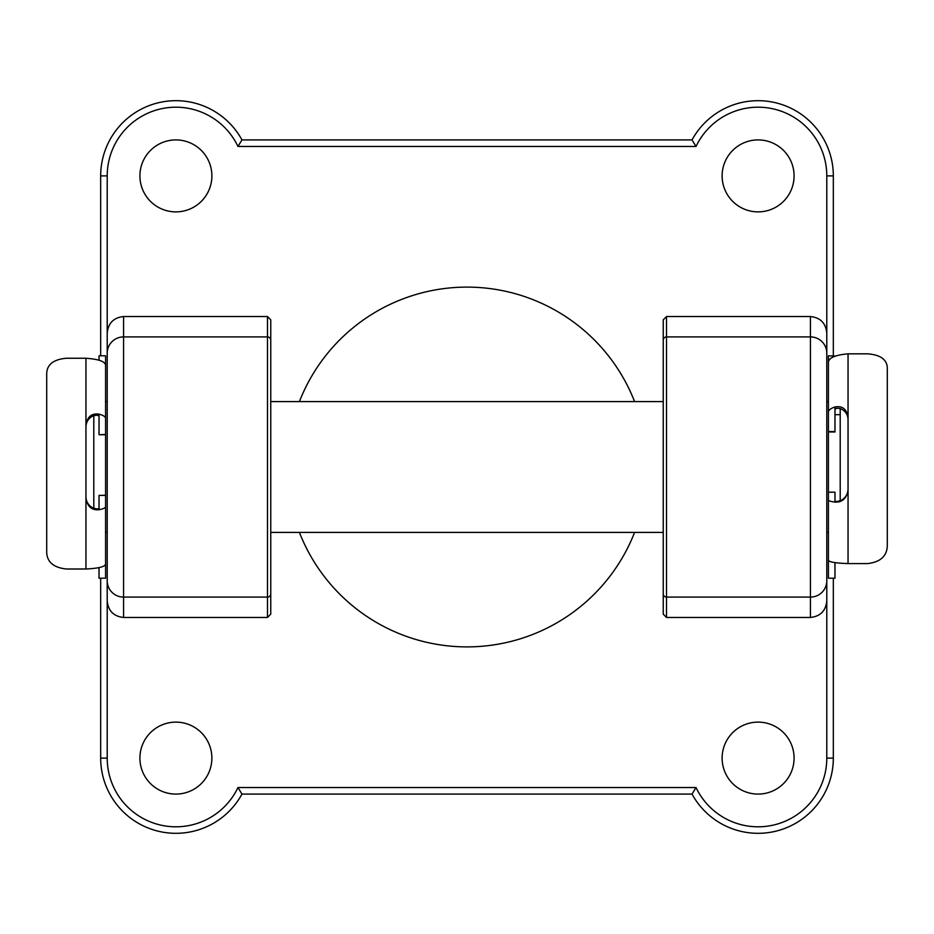 <?xml version="1.0" encoding="UTF-8"?>
<svg xmlns="http://www.w3.org/2000/svg" width="934" height="934" viewBox="0 0 934 934"><rect width="100%" height="100%" fill="white"/><g stroke="black" fill="none" stroke-linecap="round" stroke-linejoin="round"><path stroke-width="1.4" d="M107.212 401.585L105.577 401.585L105.577 563.517C106.032 566.483 99.494 568.316 85.951 569.004L66.326 569.004C53.705 567.639 47.167 562.128 46.7 552.484L46.7 373.215C47.202 364.365 53.752 359.38 66.326 358.247L85.951 358.247C99.471 359.216 106.009 361.82 105.577 366.035L105.577 355.796L99.027 355.796L99.027 360.127M105.577 366.035L105.577 418.374C105.495 416.704 103.312 415.291 99.027 414.147C91.719 413.073 87.364 416.657 85.951 424.912L85.951 498.149C87.352 506.532 91.707 510.384 99.027 509.719C103.289 508.913 105.472 507.921 105.577 506.73L105.577 495.405L99.027 495.405L105.577 495.277M105.577 434.73L99.027 434.73L105.577 434.45L105.577 418.374M99.027 434.45L99.027 416.482C98.502 414.965 96.319 414.871 92.489 416.202C88.298 418.572 86.115 422.11 85.951 426.78M85.951 496.83C86.115 501.616 88.298 505.247 92.489 507.734C96.319 509.135 98.502 509.252 99.027 508.061L99.027 495.405M105.577 506.73L105.577 578.204L99.027 578.204L99.027 567.685M840.203 408.543L840.203 500.799M93.797 415.63L93.797 508.329M828.423 415.665L828.423 532.415L826.788 532.415L826.788 601.006C825.749 610.929 820.297 616.417 810.432 617.456L810.432 316.544C820.297 317.583 825.749 323.071 826.788 332.994L826.788 758.104L833.326 758.104A75.234 75.234 0 0 1 692.036 794.087L241.964 794.087A75.234 75.234 0 0 1 100.674 758.104L100.674 578.204M666.514 316.544L666.514 617.456L663.245 614.163L663.245 319.837L666.514 316.544L810.432 316.544M722.122 758.104A35.982 35.982 0 0 0 758.104 794.087A35.982 35.982 0 0 0 794.087 758.104A35.982 35.982 0 0 0 758.104 722.122A35.982 35.982 0 0 0 722.122 758.104M722.122 175.896A35.982 35.982 0 0 0 758.104 211.878A35.982 35.982 0 0 0 794.087 175.896A35.982 35.982 0 0 0 758.104 139.913A35.982 35.982 0 0 0 722.122 175.896M139.913 758.104A35.982 35.982 0 0 0 175.896 794.087A35.982 35.982 0 0 0 211.878 758.104A35.982 35.982 0 0 0 175.896 722.122A35.982 35.982 0 0 0 139.913 758.104M139.913 175.896A35.982 35.982 0 0 0 175.896 211.878A35.982 35.982 0 0 0 211.878 175.896A35.982 35.982 0 0 0 175.896 139.913A35.982 35.982 0 0 0 139.913 175.896M299.417 532.415A179.9 179.9 0 0 0 634.583 532.415M123.568 617.456C113.703 616.417 108.251 610.929 107.212 601.006L107.212 332.994C108.251 323.071 113.703 317.583 123.568 316.544L123.568 617.456L267.486 617.456L267.486 336.905L123.568 336.905A16.357 16.263 0 0 0 107.212 353.169M666.514 617.456L810.432 617.456M270.755 319.837L270.755 340.163A3.269 3.257 0 0 0 267.486 336.905L267.486 316.544L270.755 319.837L270.755 401.585L663.245 401.585L663.245 319.837M267.486 316.544L123.568 316.544M270.755 340.163L270.755 614.163L270.755 532.415L663.245 532.415M270.755 614.163L267.486 617.456M634.583 401.585A179.9 179.9 0 0 0 299.417 401.585M100.674 355.796L100.674 175.896A75.234 75.234 0 0 1 241.964 139.913L692.036 139.913L696.04 146.463L237.96 146.463A68.684 68.684 0 0 0 107.212 175.896L107.212 332.994M834.973 356.123L828.423 355.796L828.423 401.585L826.788 401.585L826.788 175.896L833.326 175.896A75.234 75.234 0 0 0 692.036 139.913A75.234 75.234 0 0 1 833.326 175.896L833.326 355.796M833.326 578.204L833.326 758.104A75.234 75.234 0 0 1 692.036 794.087L696.04 787.537A68.684 68.684 0 0 0 826.788 758.104M663.245 614.163L663.245 593.837A3.269 3.257 -0 0 0 666.514 597.095L810.432 597.095A16.357 16.263 -0 0 0 826.788 580.831M237.96 787.537L241.964 794.087A75.234 75.234 0 0 1 100.674 758.104L107.212 758.104A68.684 68.684 0 0 0 237.96 787.537L696.04 787.537M107.212 175.896L100.674 175.896A75.234 75.234 0 0 1 241.964 139.913L237.96 146.463M848.049 419.378C847.885 414.824 845.702 411.392 841.511 409.08C837.681 407.808 835.498 408.053 834.973 409.816L834.973 431.987L828.423 431.987M834.973 562.677L834.973 578.204L828.423 578.204L828.423 532.987M828.423 412.104L828.423 363.279C827.968 358.177 834.506 355.025 848.049 353.834L867.674 353.834C880.295 354.838 886.833 359.427 887.3 367.599L887.3 546.016C886.798 556.244 880.248 562.105 867.674 563.587L848.049 563.587C834.529 563.109 827.991 561.848 828.423 559.805L828.423 500.04C828.505 500.846 830.688 501.535 834.973 502.095C842.281 502.48 846.636 498.452 848.049 490L848.049 417.113C846.648 409.01 842.293 405.636 834.973 406.979C830.711 408.368 828.528 410.073 828.423 412.104L828.423 431.578L834.973 431.578M848.049 489.089C847.885 493.958 845.702 497.659 841.511 500.169C837.681 501.628 835.498 501.885 834.973 500.963L834.973 492.183L828.423 492.241L828.423 500.04M99.027 414.147L99.027 416.482M99.027 508.061L99.027 509.719M85.951 569.004L85.951 498.149M85.951 424.912L85.951 358.247M270.755 593.837A3.269 3.257 -0 0 1 267.486 597.095L123.568 597.095A16.357 16.263 -0 0 1 107.212 580.831M107.212 601.006L107.212 758.104M826.788 175.896A68.684 68.684 0 0 0 696.04 146.463M663.245 340.163A3.269 3.257 0 0 1 666.514 336.905L810.432 336.905A16.357 16.263 -0 0 1 826.788 353.169M834.973 502.095L834.973 500.963M834.973 409.816L834.973 406.979M848.049 353.834L848.049 417.113M848.049 490L848.049 563.587M834.973 414.673L840.203 414.673M105.577 532.415L107.212 532.415M834.973 492.183L828.423 492.183"/></g></svg>
